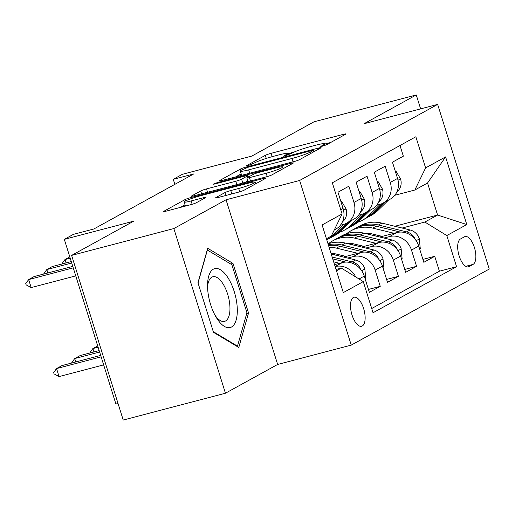 <?xml version="1.0" encoding="UTF-8"?>
<svg xmlns="http://www.w3.org/2000/svg" width="515" height="515" viewBox="0 0 515 515"><rect width="100%" height="100%" fill="white"/><g stroke="black" fill="none" stroke-linecap="round" stroke-linejoin="round"><path stroke-width="0.77" d="M322.59 146.138L326.645 144.715L345.584 134.273A4.603 0.451 -17.4 0 0 345.958 133.952A4.603 0.451 -17.4 0 0 343.351 134.344L271.115 153.309A4.603 0.451 -17.4 0 0 265.322 155.35L246.382 165.785L247.94 165.733L254.449 162.959A14.716 1.436 -17.4 0 1 272.995 156.444L279.014 154.867A14.716 1.436 -17.4 0 1 287.357 153.605A14.716 1.436 -17.4 0 1 286.153 154.635L283.437 156.212L285.265 155.936L291.773 153.161A14.716 1.436 -17.4 0 1 310.32 146.646L316.339 145.063A14.716 1.436 -17.4 0 1 324.682 143.807A14.716 1.436 -17.4 0 1 323.478 144.837L320.761 146.415L322.59 146.138M362.283 325.989A14.993 6.47 75.3 0 0 363.86 309.322A14.993 6.47 75.3 0 0 354.011 297.245A14.993 6.47 75.3 0 0 353.354 297.509A14.993 6.47 75.3 0 0 351.777 314.176A14.993 6.47 75.3 0 0 361.627 326.253A14.993 6.47 75.3 0 0 362.283 325.989M215.959 197.554A4.603 0.451 -17.4 0 0 215.579 197.876A4.603 0.451 -17.4 0 0 218.186 197.483L238.458 192.159A4.603 0.451 -17.4 0 0 244.252 190.125L265.283 178.531A4.603 0.451 -17.4 0 0 265.656 178.209A4.603 0.451 -17.4 0 0 263.056 178.602L190.814 197.567A4.603 0.451 -17.4 0 0 185.02 199.608L163.989 211.202A4.603 0.451 -17.4 0 0 163.609 211.523A4.603 0.451 -17.4 0 0 166.216 211.124L190.698 204.7A4.603 0.451 -17.4 0 0 196.492 202.665L205.498 197.702A4.603 0.451 -17.4 0 0 205.871 197.38A4.603 0.451 -17.4 0 0 203.264 197.773L191.123 200.959A12.302 1.204 -17.4 0 1 184.151 202.015A12.302 1.204 -17.4 0 1 200.663 195.706L248.217 183.218A12.302 1.204 -17.4 0 1 255.189 182.168A12.302 1.204 -17.4 0 1 238.683 188.477L230.752 190.556A4.603 0.451 -17.4 0 0 224.958 192.591L215.959 197.554L216.075 197.927M420.626 108.865L416.262 94.947L314.053 121.778L251.854 156.058L182.349 174.308L173.272 179.317L193.717 173.948L93.839 228.995L73.394 234.364L64.317 239.366L115.92 404.024L118.032 403.47M173.838 228.563L225.441 393.222L277.649 364.446L226.046 199.788L173.838 228.563L71.624 255.395L133.823 221.115L64.317 239.366M226.046 199.788L299.64 180.462L437.647 104.397L489.25 269.055L351.243 345.121L299.64 180.462M416.262 94.947L364.053 123.722L437.647 104.397M293.891 161.607A4.603 0.451 -17.4 0 0 299.685 159.573L320.716 147.979A4.603 0.451 -17.4 0 0 321.096 147.657A4.603 0.451 -17.4 0 0 318.489 148.05L246.247 167.014A4.603 0.451 -17.4 0 0 240.453 169.055L219.422 180.643A4.603 0.451 -17.4 0 0 219.042 180.965A4.603 0.451 -17.4 0 0 221.65 180.572L293.891 161.607M293.003 163.255L271.965 174.849A4.603 0.451 -17.4 0 1 266.171 176.883L193.936 195.848A4.603 0.451 -17.4 0 1 191.329 196.241A4.603 0.451 -17.4 0 1 191.702 195.919L200.708 190.962A4.603 0.451 -17.4 0 1 206.502 188.928L235.799 181.235A4.603 0.451 -17.4 0 0 241.593 179.194L247.567 175.905A4.603 0.451 -17.4 0 0 247.94 175.583A4.603 0.451 -17.4 0 0 245.333 175.976L214.832 183.984L213.01 184.261L217.33 182.613L290.769 163.326A4.603 0.451 -17.4 0 1 293.376 162.933A4.603 0.451 -17.4 0 1 293.003 163.255M225.441 393.222L123.227 420.053L71.624 255.395M359.032 278.988L364.266 276.098L369.358 292.346L380.25 286.34L368.444 289.436M347.651 258.054L353.226 256.586A18.746 16.808 61.1 0 1 375.158 270.098L382.426 266.094L387.512 282.336L398.41 276.33L386.604 279.433M365.805 248.043L371.386 246.582A18.746 16.808 61.1 0 1 393.318 260.088L400.586 256.084L405.672 272.326L416.571 266.319L411.479 250.078A18.746 16.808 -118.9 0 0 389.546 236.572L383.965 238.039M404.764 269.422L416.571 266.319M400.001 145.5L403.348 156.18L392.456 162.186L397.548 178.435A18.746 16.808 -118.9 0 1 390.241 199.144L382.973 203.142A18.746 16.808 -118.9 0 0 390.28 182.432L385.188 166.191L374.296 172.197L379.388 188.439A18.746 16.808 -118.9 0 1 372.081 209.148L364.813 213.152A18.746 16.808 61.1 0 1 361.343 214.536L358.498 215.289M364.813 213.152A18.746 16.808 61.1 0 0 372.12 192.443L367.034 176.201L356.135 182.207L361.227 198.449A18.746 16.808 -118.9 0 1 353.921 219.158L346.659 223.162A18.746 16.808 61.1 0 1 343.19 224.546L340.338 225.293M346.659 223.162A18.746 16.808 61.1 0 0 353.966 202.453L348.874 186.211L337.975 192.217L343.067 208.459A18.746 16.808 -118.9 0 1 335.761 229.169L334.261 229.993M364.266 276.098A18.746 16.808 -118.9 0 0 342.333 262.592L334.538 264.639M382.426 266.094A18.746 16.808 -118.9 0 0 360.494 252.588L343.499 257.049M400.586 256.084A18.746 16.808 -118.9 0 0 378.654 242.578L361.659 247.039M335.561 253.889L333.134 254.526M339.707 254.899L337.28 255.537M464.446 236.797L460.455 238.999A14.529 6.27 75.3 0 0 458.923 255.15A14.529 6.27 75.3 0 0 468.463 266.847A14.529 6.27 75.3 0 0 469.101 266.59L473.092 264.388A14.529 6.27 75.3 0 0 474.624 248.243A14.529 6.27 75.3 0 0 465.084 236.546A14.529 6.27 75.3 0 0 464.446 236.797M336.462 270.787L341.348 268.096L363.281 281.602L373.04 312.753L456.573 266.712L446.808 235.561L424.875 222.055L402.125 228.029M363.281 281.602L343.305 292.61L322.107 224.965L342.082 213.957L332.317 182.806L415.85 136.765L425.609 167.916L445.584 156.908L466.783 224.553L446.808 235.561M357.867 244.889L355.44 245.526M371.714 308.524L439.398 271.218L434.731 256.316L423.832 262.315L418.74 246.073A18.746 16.808 -118.9 0 0 396.808 232.568L379.819 237.029M353.721 243.878L351.294 244.522M376.652 205.279L379.504 204.532A18.746 16.808 -118.9 0 0 382.973 203.142M393.318 260.088L398.41 276.33M375.158 270.098L380.25 286.34M341.348 268.096L336.057 269.48M376.027 234.879L373.6 235.516M424.875 222.055L437.589 215.051L427.547 183.005L414.839 190.016L425.609 167.916M328.01 243.82L328.512 243.685M366.339 233.752L368.225 233.256M394.87 226.265L437.589 215.051L466.783 224.553M394.812 195.269L414.839 190.016M277.649 364.446L351.243 345.121M173.272 179.317L174.849 184.344M342.082 213.957L331.306 236.05L326.42 238.741M422.924 259.412L434.731 256.316M439.398 271.218L456.573 266.712M335.143 266.577A18.746 16.808 61.1 0 1 355.717 276.948M427.547 183.005L445.584 156.908M213.493 332.33L238.786 347.464L248.539 313.017L232.999 263.429L207.706 248.288L197.953 282.741L213.493 332.33M230.726 264.021L232.999 263.429M246.73 313.487L248.539 313.017M330.675 142.488L324.753 144.046M293.859 152.157L287.434 153.843M241.187 173.87L235.722 176.883M313.139 150.535L311.575 150.586L248.166 167.233L241.529 170.085A14.716 1.436 -17.4 0 0 240.325 171.115A14.716 1.436 -17.4 0 0 248.668 169.853L292.005 158.478A14.716 1.436 -17.4 0 0 310.551 151.957L313.139 150.535L313.571 151.919M245.327 182.355L247.767 181.016M266.197 173.252A12.302 1.204 -17.4 0 0 282.703 166.944A12.302 1.204 -17.4 0 0 275.731 167.993L258.981 172.396A4.603 0.451 -17.4 0 0 253.18 174.43L247.213 177.72A4.603 0.451 -17.4 0 0 246.833 178.042A4.603 0.451 -17.4 0 0 249.44 177.649L266.197 173.252L267.24 176.587M185.033 204.822L180.289 207.436M419.648 248.957L420.272 248.616L419.294 238.715A12.418 11.137 -118.9 0 0 410.094 229.967L381.827 223.098A35.85 32.149 -118.9 0 0 360.004 225.808L356.554 227.707A35.85 32.149 -118.9 0 0 355.479 228.332M352.015 243.531A29.754 26.683 -118.9 0 0 351.668 244.419M394.084 233.282L372.744 228.1A35.85 32.149 -118.9 0 0 350.927 230.81A35.85 32.149 -118.9 0 0 346.614 233.726M382.246 236.391L371.978 233.894A29.754 26.683 -118.9 0 0 364.028 233.192M414.935 239.057L414.298 237.409A12.418 11.137 -118.9 0 0 406.65 231.866L378.377 224.997A35.85 32.149 -118.9 0 0 356.554 227.707M350.927 230.81L354.378 228.911A35.85 32.149 61.1 0 1 376.195 226.201L400.335 232.065M349.202 244.013A29.754 26.683 61.1 0 1 349.601 243.228M348.14 243.151A29.754 26.683 -118.9 0 0 347.831 243.679M380.25 204.313L368.798 215.508A35.85 32.149 61.1 0 1 362.521 220.175A35.85 32.149 61.1 0 1 357.758 222.261M395.378 171.527L396.003 171.18L400.606 179.078A12.418 11.137 61.1 0 1 397.876 190.962L396.846 191.966M388.555 200.071L377.875 210.5A35.85 32.149 61.1 0 1 371.605 215.167L368.154 217.073A35.85 32.149 -118.9 0 0 374.431 212.405L385.104 201.97M382.922 203.174L372.248 213.603A35.85 32.149 61.1 0 1 365.972 218.27L362.521 220.175M367.047 217.645A35.85 32.149 -118.9 0 0 368.154 217.073M396.003 171.18L395.327 171.36M237.183 306.921A30.456 13.145 75.3 0 0 221.804 270.69A30.456 13.145 75.3 0 0 207.564 284.37A30.456 13.145 75.3 0 0 207.674 289.263A30.456 13.145 75.3 0 0 216.223 317.349A30.456 13.145 75.3 0 0 231.267 327.141A30.456 13.145 75.3 0 0 237.183 306.921M215.058 315.296A23.059 9.952 75.3 0 0 224.559 321.379A23.059 9.952 75.3 0 0 229.87 305.755A23.059 9.952 75.3 0 0 212.843 276.767A23.059 9.952 75.3 0 0 207.558 286.726M198.037 283.018L207.371 250.045L231.879 264.71L246.936 312.76L237.486 346.138L213.281 331.654M236.849 346.305L237.486 346.138M401.488 258.968L402.112 258.62L401.14 248.719A12.418 11.137 -118.9 0 0 391.941 239.971L363.667 233.102A35.85 32.149 -118.9 0 0 341.844 235.819L338.394 237.718A35.85 32.149 -118.9 0 0 337.319 238.342M333.862 253.541A29.754 26.683 -118.9 0 0 333.508 254.429M375.924 243.292L354.584 238.11A35.85 32.149 -118.9 0 0 332.767 240.82A35.85 32.149 -118.9 0 0 328.454 243.73M364.092 246.402L353.818 243.904A29.754 26.683 -118.9 0 0 345.868 243.202M396.782 249.067L396.138 247.419A12.418 11.137 -118.9 0 0 388.49 241.876L360.217 235.007A35.85 32.149 -118.9 0 0 338.394 237.718M332.767 240.82L336.218 238.915A35.85 32.149 61.1 0 1 358.034 236.205L382.181 242.076M331.145 253.818A29.754 26.683 61.1 0 1 331.441 253.238M383.327 268.978L383.952 268.63L382.98 258.73A12.418 11.137 -118.9 0 0 373.781 249.981L345.507 243.112A35.85 32.149 -118.9 0 0 328.029 243.878M357.764 253.303L336.424 248.121A35.85 32.149 -118.9 0 0 329.072 247.206M345.932 256.406L335.658 253.914A29.754 26.683 -118.9 0 0 330.952 253.2M378.622 259.077L377.978 257.429A12.418 11.137 -118.9 0 0 370.33 251.887L342.057 245.018A35.85 32.149 -118.9 0 0 328.3 244.741M328.551 245.533A35.85 32.149 61.1 0 1 339.874 246.215L364.021 252.08M97.702 345.893L92.867 348.552L98.101 347.181M90.093 352.955L89.958 352.537L92.867 348.552L93.93 351.945M365.167 278.982L365.792 278.641L364.82 268.74A12.418 11.137 -118.9 0 0 355.62 259.991L331.222 254.062M339.604 263.313L333.669 261.871M360.461 269.081L359.818 267.433A12.418 11.137 -118.9 0 0 352.17 261.89L332.156 257.03M332.742 258.903L345.861 262.09M99.163 350.567L80.153 355.562L74.707 358.562L99.62 352.022M71.933 362.959L71.804 362.547L74.707 358.562L75.769 361.955M100.683 355.414L62 365.573L56.547 368.573L101.14 356.863M59.058 376.581L54.062 373.89L53.644 372.557L56.547 368.573L59.058 376.581L103.65 364.877M362.09 214.324L350.638 225.519A35.85 32.149 61.1 0 1 344.361 230.179A35.85 32.149 61.1 0 1 339.597 232.271M377.218 181.531L377.849 181.19L382.452 189.089A12.418 11.137 61.1 0 1 379.716 200.972L378.686 201.97M370.394 210.081L359.721 220.51A35.85 32.149 61.1 0 1 353.445 225.177L349.994 227.076A35.85 32.149 -118.9 0 0 356.271 222.416L366.944 211.98M364.762 213.184L354.088 223.613A35.85 32.149 61.1 0 1 347.812 228.28L344.361 230.179M348.893 227.656A35.85 32.149 -118.9 0 0 349.994 227.076M377.849 181.19L377.167 181.364M332.478 235.522A35.85 32.149 61.1 0 1 326.774 239.868L329.652 238.291A35.85 32.149 61.1 0 0 335.928 233.623L332.478 235.522L343.936 224.334M359.064 191.541L359.689 191.2L364.292 199.099A12.418 11.137 61.1 0 1 361.556 210.976L360.532 211.98M352.234 220.085L341.561 230.52A35.85 32.149 61.1 0 1 335.284 235.188L331.834 237.087A35.85 32.149 -118.9 0 0 338.11 232.42L348.784 221.991M330.733 237.666A35.85 32.149 -118.9 0 0 331.834 237.087M346.601 223.188L335.928 233.623M62.199 263.95L62.07 263.532L64.974 259.554L66.036 262.94M70.214 258.176L64.974 259.554L69.808 256.888M359.689 191.2L359.007 191.374M340.904 201.552L341.529 201.204L346.132 209.103A12.418 11.137 61.1 0 1 343.396 220.987L342.372 221.991M71.727 263.017L46.814 269.557L52.266 266.558L71.276 261.569M44.039 273.954L43.91 273.542L46.814 269.557L47.876 272.95M341.529 201.204L340.853 201.384M73.246 267.858L28.66 279.568L34.106 276.568L72.789 266.409M26.168 284.885L25.75 283.553L28.66 279.568L31.17 287.576L26.168 284.885M75.757 275.873L31.17 287.576M335.136 266.558L342.333 262.592M353.226 256.586L360.494 252.588M371.386 246.582L378.654 242.578M389.546 236.572L396.808 232.568M390.28 182.432L397.548 178.435M340.756 209.734L343.067 208.459M353.966 202.453L361.227 198.449M372.12 192.443L379.388 188.439M411.479 250.078L418.74 246.073M465.747 266.319L473.092 264.388M467.787 266.937L469.101 266.59M323.774 145.797L323.478 144.837M286.456 155.594L286.153 154.635M266.274 158.401L265.322 155.35M272.165 156.663L271.115 153.309M343.66 135.336L343.351 134.344M219.538 181.016L219.422 180.643M240.898 170.465L240.453 169.055M246.473 167.736L246.247 167.014M318.798 149.041L318.489 148.05M249.717 173.207L248.668 169.853M293.061 161.826L292.005 158.478M310.989 153.341L310.551 151.957M191.818 196.292L191.702 195.919M201.61 193.84L200.708 190.962M207.551 192.275L206.502 188.928M236.849 184.582L235.799 181.235M242.79 183.025L241.593 179.194M247.998 177.289L247.567 175.905M217.536 183.276L217.33 182.613M291.078 164.317L290.769 163.326M250.49 181.003L249.44 177.649M225.86 195.468L224.958 192.591M231.808 193.91L230.752 190.556M239.726 191.805L238.683 188.477M192.166 204.281L191.123 200.959M203.573 198.764L203.264 197.773M164.105 211.568L163.989 211.202M185.458 200.992L185.02 199.608M191.155 198.655L190.814 197.567M263.365 179.593L263.056 178.602M416.165 240.698L419.319 238.96M378.377 224.997L381.827 223.098M372.744 228.1L376.195 226.201M406.65 231.866L410.094 229.967M413.603 237.589L414.298 237.409M400.496 178.879L398.024 180.244M372.248 213.603L368.798 215.508M377.875 210.5L374.431 212.405M397.876 190.962L397.104 191.387M398.005 250.708L401.166 248.97M360.217 235.007L363.667 233.102M354.584 238.11L358.034 236.205M388.49 241.876L391.941 239.971M395.443 247.599L396.138 247.419M379.845 260.719L383.006 258.974M342.057 245.018L345.507 243.112M336.424 248.121L339.874 246.215M370.33 251.887L373.781 249.981M377.289 257.609L377.978 257.429M361.685 270.729L364.845 268.985M352.17 261.89L355.62 259.991M359.129 267.613L359.818 267.433M382.336 188.889L379.864 190.254M354.088 223.613L350.638 225.519M359.721 220.51L356.271 222.416M379.716 200.972L378.943 201.397M364.176 198.899L361.704 200.264M341.561 230.52L338.11 232.42M361.556 210.976L360.783 211.401M346.016 208.91L343.544 210.268M343.396 220.987L342.623 221.411M325.158 145.339L324.682 143.807M287.834 155.137L287.357 153.605M313.854 151.764L313.403 150.309M241.644 175.325L240.325 171.115M248.404 177.063L247.94 175.583M283.237 168.637L282.703 166.944M247.972 181.666L246.833 178.042M255.704 183.81L255.189 182.168M185.426 206.084L184.151 202.015"/></g></svg>
